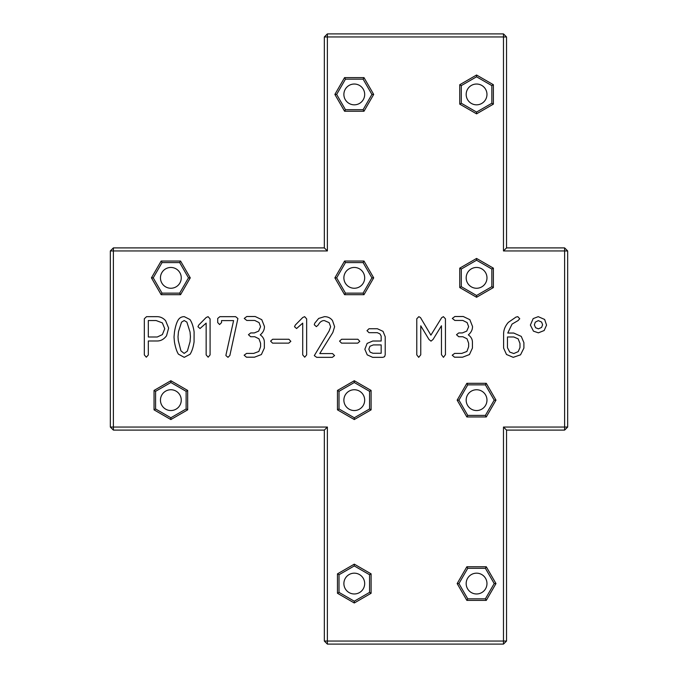 <?xml version="1.0" encoding="UTF-8"?>
<svg xmlns="http://www.w3.org/2000/svg" width="678" height="678" viewBox="0 0 678 678"><rect width="100%" height="100%" fill="white"/><g stroke="black" fill="none" stroke-linecap="round" stroke-linejoin="round"><path stroke-width="1.02" d="M113.387 247.902L110.328 250.953L113.387 250.953L113.387 247.902L324.33 247.902L324.33 36.959L503.474 36.959L503.474 250.953L564.613 250.953L564.613 427.047L503.474 427.047L503.474 641.041L327.381 641.041L327.381 427.047L113.387 427.047L113.387 250.953L327.381 250.953L327.381 33.9L324.33 36.959M324.33 247.902L327.381 250.953M154.042 409.851L170.856 419.555L187.67 409.851L187.67 390.435L170.856 380.731L154.042 390.435L154.042 409.851L155.584 408.961L170.856 417.775L186.128 408.961L186.128 391.325L170.856 382.511L155.584 391.325L155.584 408.961M270.581 341.127L272.666 339.254L288.904 339.254L290.845 341.339L288.777 343.136L272.573 343.136L270.581 341.127M354.289 564.155L337.474 573.859L337.474 593.275L354.289 602.988L371.103 593.275L371.103 573.859L354.289 564.155L354.289 565.935L339.017 574.749L339.017 592.386L354.289 601.2L369.561 592.386L369.561 574.749L354.289 565.935M486.279 600.386L495.982 583.572L486.279 566.757L466.862 566.757L457.158 583.572L466.862 600.386L486.279 600.386L485.389 598.844L494.203 583.572L485.389 568.3L467.752 568.3L458.938 583.572L467.752 598.844L485.389 598.844M337.474 390.435L337.474 409.851L354.289 419.555L371.103 409.851L371.103 390.435L354.289 380.731L337.474 390.435L339.017 391.325L339.017 408.961L354.289 417.775L369.561 408.961L369.561 391.325L354.289 382.511L339.017 391.325M339.559 341.127L341.644 339.254L357.874 339.254L359.815 341.339L357.755 343.136L341.551 343.136L339.559 341.127M377.273 332.678L368.993 332.678L366.984 330.686L368.993 328.745L377.383 328.745L383.028 331.356L385.214 336.703L385.214 354.806L384.587 356.662L382.901 357.34L372.663 357.34L367.239 354.865L364.849 349.263L367.129 343.407L372.764 341.017L381.172 341.017L381.172 336.059L379.951 333.864L377.273 332.678M466.862 416.953L486.279 416.953L495.982 400.139L486.279 383.324L466.862 383.324L457.158 400.139L466.862 416.953L467.752 415.411L485.389 415.411L494.203 400.139L485.389 384.867L467.752 384.867L458.938 400.139L467.752 415.411M148.312 340.983L148.312 354.975L146.321 357.196L144.329 354.916L144.329 318.779L146.541 316.66L156.974 316.66C160.33 316.66 163.203 318.007 165.61 320.702L168.636 328.084L166.534 335.788C163.932 339.246 160.839 340.983 157.262 340.983L148.312 340.983M178.204 319.965C179.568 317.762 181.602 316.66 184.314 316.66L189.95 319.516C191.942 322.44 193.323 326.559 194.103 331.873L194.069 341.882C193.298 347.161 191.967 351.289 190.06 354.272L184.238 357.34L178.424 354.162C176.772 351.577 175.441 347.526 174.449 342L174.017 337.102L174.483 331.856C175.433 326.372 176.67 322.406 178.204 319.965M190.272 277.861L180.568 261.047L161.152 261.047L151.44 277.861L161.152 294.676L180.568 294.676L190.272 277.861L188.492 277.861L179.678 262.589L162.042 262.589L153.228 277.861L162.042 293.133L179.678 293.133L188.492 277.861M198.756 325.033L206.154 317.524L208.078 316.66L210.087 318.889L210.087 354.916L208.146 357.196L206.154 354.882L206.154 323.126L200.01 328.533L197.959 326.737L198.756 325.033M219.858 316.66L235.63 316.66L237.893 318.541L229.867 355.458L227.994 357.34L225.927 355.569L226.003 354.806L233.596 320.609L221.528 320.609L221.528 322.643L219.57 324.542L217.706 322.55L217.706 318.457L219.858 316.66M244.25 318.44L246.767 316.516L255.191 316.516L261.767 319.677L264.462 326.482C264.462 329.754 263.056 332.551 260.259 334.873C262.988 336.847 264.352 339.28 264.352 342.161L264.352 348.094L261.369 354.56L254.47 357.196L246.445 357.196L244.139 355.204L246.572 353.408L253.682 353.408L258.835 351.467L260.581 346.746L260.581 343.246L258.962 338.805L254.759 336.72L250.665 336.72L248.436 334.712L250.699 332.932L254.326 332.932L258.674 331.101L260.581 326.686L259.055 322.584L254.742 320.448L246.767 320.448L244.25 318.44M295.32 325.033L302.719 317.524L304.642 316.66L306.651 318.889L306.651 354.916L304.71 357.196L302.719 354.882L302.719 323.126L296.574 328.533L294.523 326.737L295.32 325.033M318.253 324.974L316.372 326.643L314.27 324.762L314.753 323.194L318.668 318.44L324.448 316.66C327.864 316.66 330.542 317.957 332.483 320.558L334.618 326.703L332.839 332.466L319.762 353.569L332.534 353.569L334.568 355.586L332.356 357.34L316.694 357.34L314.304 355.619L329.135 330.94L330.627 326.703L329.135 322.66L324.321 320.558C321.821 320.558 319.796 322.033 318.253 324.974M363.993 261.047L344.577 261.047L334.873 277.861L344.577 294.676L363.993 294.676L373.697 277.861L363.993 261.047L363.103 262.589L345.466 262.589L336.652 277.861L345.466 293.133L363.103 293.133L371.917 277.861L363.103 262.589M430.894 335.144L441.666 317.685L443.395 316.66L445.446 318.813L445.446 354.67L443.446 357.34L441.454 354.67L441.454 325.762L433.047 339.449L431.005 341.144L429.005 339.509L420.758 325.821L420.758 354.806L418.699 357.34L416.775 354.865L416.775 318.779L418.826 316.66L420.496 317.592L430.894 335.144M452.319 318.44L454.836 316.516L463.26 316.516L469.837 319.677L472.532 326.482C472.532 329.754 471.125 332.551 468.329 334.873C471.057 336.847 472.422 339.28 472.422 342.161L472.422 348.094L469.439 354.56L462.54 357.196L454.514 357.196L452.218 355.204L454.641 353.408L461.752 353.408L466.905 351.467L468.651 346.746L468.651 343.246L467.032 338.805L462.828 336.72L458.735 336.72L456.506 334.712L458.769 332.932L462.396 332.932L466.744 331.101L468.651 326.686L467.125 322.584L462.811 320.448L454.836 320.448L452.319 318.44M493.381 287.565L493.381 268.149L476.566 258.445L459.752 268.149L459.752 287.565L476.566 297.269L493.381 287.565L491.838 286.675L491.838 269.039L476.566 260.225L461.294 269.039L461.294 286.675L476.566 295.489L491.838 286.675M512.06 324.092L507.754 333.042L513.712 333.042L521.263 336.398L523.899 342.653L523.899 348.094L520.526 354.831L513.229 357.34L506.491 354.484L503.601 348.094L503.601 334.025C503.601 329.932 505.178 326.05 508.33 322.372L515.975 317.092L517.814 316.66L519.746 318.762L518.043 320.592L512.06 324.092M538.23 316.66L544.646 319.465L546.553 325.118L544.163 330.525L538.391 332.839L533.459 331.152L530.382 325.067L533.171 318.601L538.23 316.66M344.577 77.614L334.873 94.428L344.577 111.243L363.993 111.243L373.697 94.428L363.993 77.614L344.577 77.614L345.466 79.157L336.652 94.428L345.466 109.7L363.103 109.7L371.917 94.428L363.103 79.157L345.466 79.157M476.566 113.845L493.381 104.141L493.381 84.725L476.566 75.012L459.752 84.725L459.752 104.141L476.566 113.845L476.566 112.065L491.838 103.251L491.838 85.614L476.566 76.8L461.294 85.614L461.294 103.251L476.566 112.065M327.381 33.9L503.474 33.9L503.474 36.959L506.534 36.959L506.534 247.902L503.474 250.953M506.534 247.902L564.613 247.902L564.613 250.953L567.672 250.953L567.672 427.047L564.613 427.047L564.613 430.098L506.534 430.098L506.534 641.041L503.474 641.041L503.474 644.1L327.381 644.1L327.381 641.041L324.33 641.041L324.33 430.098L113.387 430.098L113.387 427.047L110.328 427.047L110.328 250.953M181.255 400.139A10.39 10.39 0 0 0 165.661 391.138A10.39 10.39 0 0 0 165.661 409.148A10.39 10.39 0 0 0 181.255 400.139M364.679 583.572A10.39 10.39 0 0 0 349.085 574.571A10.39 10.39 0 0 0 349.085 592.572A10.39 10.39 0 0 0 364.679 583.572M476.566 573.173A10.39 10.39 0 0 0 467.566 588.767A10.39 10.39 0 0 0 485.575 588.767A10.39 10.39 0 0 0 476.566 573.173M364.679 400.139A10.39 10.39 0 0 0 349.085 391.138A10.39 10.39 0 0 0 349.085 409.148A10.39 10.39 0 0 0 364.679 400.139M476.566 389.748A10.39 10.39 0 0 0 467.566 405.342A10.39 10.39 0 0 0 485.575 405.342A10.39 10.39 0 0 0 476.566 389.748M170.856 288.252A10.39 10.39 0 0 0 179.856 272.658A10.39 10.39 0 0 0 161.856 272.658A10.39 10.39 0 0 0 170.856 288.252M354.289 288.252A10.39 10.39 0 0 0 363.289 272.658A10.39 10.39 0 0 0 345.28 272.658A10.39 10.39 0 0 0 354.289 288.252M466.176 277.861A10.39 10.39 0 0 0 481.77 286.862A10.39 10.39 0 0 0 481.77 268.852A10.39 10.39 0 0 0 466.176 277.861M354.289 104.827A10.39 10.39 0 0 0 363.289 89.233A10.39 10.39 0 0 0 345.28 89.233A10.39 10.39 0 0 0 354.289 104.827M466.176 94.428A10.39 10.39 0 0 0 481.77 103.429A10.39 10.39 0 0 0 481.77 85.428A10.39 10.39 0 0 0 466.176 94.428M324.33 430.098L327.381 427.047M506.534 430.098L503.474 427.047M170.856 419.555L170.856 417.775M154.042 390.435L155.584 391.325M187.67 409.851L186.128 408.961M170.856 380.731L170.856 382.511M187.67 390.435L186.128 391.325M337.474 573.859L339.017 574.749M371.103 573.859L369.561 574.749M337.474 593.275L339.017 592.386M371.103 593.275L369.561 592.386M354.289 602.988L354.289 601.2M495.982 583.572L494.203 583.572M466.862 600.386L467.752 598.844M486.279 566.757L485.389 568.3M457.158 583.572L458.938 583.572M466.862 566.757L467.752 568.3M337.474 409.851L339.017 408.961M354.289 380.731L354.289 382.511M354.289 419.555L354.289 417.775M371.103 390.435L369.561 391.325M371.103 409.851L369.561 408.961M486.279 416.953L485.389 415.411M457.158 400.139L458.938 400.139M495.982 400.139L494.203 400.139M466.862 383.324L467.752 384.867M486.279 383.324L485.389 384.867M180.568 261.047L179.678 262.589M180.568 294.676L179.678 293.133M161.152 261.047L162.042 262.589M161.152 294.676L162.042 293.133M151.44 277.861L153.228 277.861M344.577 261.047L345.466 262.589M373.697 277.861L371.917 277.861M334.873 277.861L336.652 277.861M363.993 294.676L363.103 293.133M344.577 294.676L345.466 293.133M493.381 268.149L491.838 269.039M476.566 297.269L476.566 295.489M476.566 258.445L476.566 260.225M459.752 287.565L461.294 286.675M459.752 268.149L461.294 269.039M334.873 94.428L336.652 94.428M363.993 77.614L363.103 79.157M344.577 111.243L345.466 109.7M373.697 94.428L371.917 94.428M363.993 111.243L363.103 109.7M493.381 104.141L491.838 103.251M459.752 104.141L461.294 103.251M493.381 84.725L491.838 85.614M459.752 84.725L461.294 85.614M476.566 75.012L476.566 76.8M506.534 36.959L503.474 33.9M110.328 427.047L113.387 430.098M567.672 250.953L564.613 247.902M324.33 641.041L327.381 644.1M564.613 430.098L567.672 427.047M503.474 644.1L506.534 641.041M373.307 344.916L369.951 346.263L368.832 349.204L370.112 352.136L372.934 353.263L381.172 353.263L381.172 344.916L373.307 344.916M148.312 320.541L148.312 336.991L157.262 336.991L162.381 334.601L164.754 328.728L162.364 322.889L156.126 320.541L148.312 320.541M184.187 320.541L181.543 322.152L178.475 331.661L178.009 336.754L178.263 340.492L180.916 350.84L184.153 353.408L187.382 351.094L190.06 341.678L190.433 336.737L190.06 332.084L186.882 322.101L184.187 320.541M507.466 347.695L509.729 352.077L513.788 353.535L518.204 351.628L519.984 347.585L519.984 343.492L518.153 338.856L513.771 336.974L507.466 336.974L507.466 347.695M541.595 322.067L538.34 320.609L535.273 322.177L534.357 324.906L535.612 327.72L538.417 328.855L541.578 327.44L542.612 324.762L541.595 322.067"/></g></svg>
